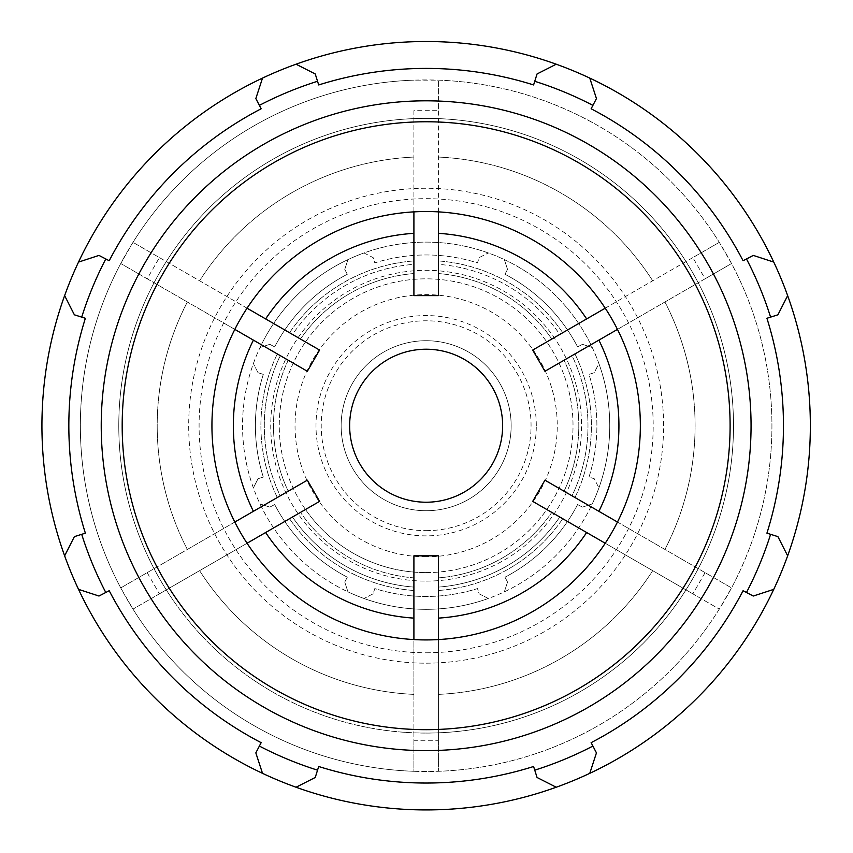 <?xml version="1.0" encoding="UTF-8"?>
<svg xmlns="http://www.w3.org/2000/svg" width="853" height="853" viewBox="0 0 853 853"><rect width="100%" height="100%" fill="white"/><g stroke="black" fill="none" stroke-linecap="round" stroke-linejoin="round"><path stroke-width="0.64" stroke-dasharray="4.26 3.2" d="M258.043 372.718L253.384 363.549L258.043 372.718L263.3 374.371L258.043 372.718M263.3 477.072A170.749 170.749 0 0 1 263.3 374.371A170.749 170.749 0 0 0 263.3 477.072L258.043 478.725L253.384 487.895L258.043 478.725L263.3 477.072M253.384 487.895A183.598 183.598 0 0 1 260.026 347.523L269.804 344.335L274.687 346.872A170.749 170.749 0 0 1 347.299 274.261L344.761 269.377L347.949 259.6L344.761 269.377L347.299 274.261A170.749 170.749 0 0 0 274.687 346.872L269.804 344.335L260.026 347.523A183.598 183.598 0 0 1 363.975 252.968L373.145 257.617L374.798 262.873A170.749 170.749 0 0 1 477.488 262.873L479.151 257.617L488.311 252.968L479.151 257.617L477.488 262.873A170.749 170.749 0 0 0 374.798 262.873L373.145 257.617L363.975 252.968A183.598 183.598 0 0 1 504.347 259.6L507.535 269.377L504.987 274.261A170.749 170.749 0 0 1 577.598 346.872L582.492 344.335L592.259 347.523L582.492 344.335L577.598 346.872A170.749 170.749 0 0 0 504.987 274.261L507.535 269.377L504.347 259.6A183.598 183.598 0 0 1 598.902 363.549L594.242 372.718L588.996 374.371A170.749 170.749 0 0 1 588.996 477.072L594.242 478.725L598.902 487.895L594.242 478.725L588.996 477.072A170.749 170.749 0 0 0 588.996 374.371L594.242 372.718L598.902 363.549A183.598 183.598 0 0 1 592.259 503.92L582.492 507.108L577.598 504.56A170.749 170.749 0 0 1 504.987 577.182L507.535 582.066L504.347 591.843L507.535 582.066L504.987 577.182A170.749 170.749 0 0 0 577.598 504.56L582.492 507.108L592.259 503.92A183.598 183.598 0 0 1 488.311 598.475L479.151 593.827L477.488 588.57A170.749 170.749 0 0 1 374.798 588.57L373.145 593.827L363.975 598.475L373.145 593.827L374.798 588.57A170.749 170.749 0 0 0 477.488 588.57L479.151 593.827L488.311 598.475A183.598 183.598 0 0 1 242.54 425.722A183.598 183.598 0 0 1 447.239 243.34A183.598 183.598 0 0 1 604.905 467.625A183.598 183.598 0 0 1 347.949 591.843L344.761 582.066L347.299 577.182A170.749 170.749 0 0 1 274.687 504.56L269.804 507.108L260.026 503.92L269.804 507.108L274.687 504.56A170.749 170.749 0 0 0 347.299 577.182L344.761 582.066L347.949 591.843A183.598 183.598 0 0 1 253.384 487.895M556.241 64.21L537.059 73.955L533.594 84.948A357.311 357.311 0 0 0 318.702 84.948L315.237 73.955L296.055 64.21M773.756 262.084L753.306 255.41L743.08 260.73A357.311 357.311 0 0 0 591.129 108.779L596.45 98.553L589.775 78.103M787.65 555.815L777.915 536.633L766.922 533.168A357.311 357.311 0 0 0 766.922 318.276L777.915 314.81L787.65 295.628M589.775 773.34L596.45 752.879L591.129 742.664A357.311 357.311 0 0 0 743.08 590.713L753.306 596.034L773.756 589.359M296.055 787.234A384.202 384.202 0 0 0 810.35 425.722A384.202 384.202 0 0 0 52.086 338.023A384.202 384.202 0 0 0 296.055 787.234L315.237 777.488L318.702 766.495A357.311 357.311 0 0 0 533.594 766.495L537.059 777.488L556.241 787.234M78.529 589.359L98.98 596.034L109.205 590.713A357.311 357.311 0 0 0 261.157 742.664L255.836 752.879L262.511 773.34M64.636 295.628L74.382 314.81L85.375 318.276A357.311 357.311 0 0 0 85.375 533.168L74.382 536.633L64.636 555.815M259.376 105.367L261.157 108.779A357.311 357.311 0 0 0 109.205 260.73L98.98 255.41L78.529 262.084M262.511 78.103L255.836 98.553M413.908 110.677L413.908 264.345A161.846 161.846 0 0 0 292.504 334.429L132.993 242.337L159.426 257.595L147.185 278.792L120.753 263.534L280.264 355.637A161.846 161.846 0 0 0 280.264 495.806L120.753 587.909L147.185 572.64L159.426 593.848L132.993 609.106L292.504 517.014A161.846 161.846 0 0 0 413.908 587.099L413.908 740.767L438.389 740.767L438.389 771.293L438.389 587.099A161.846 161.846 0 0 0 559.781 517.014L719.292 609.106L692.86 593.848L705.1 572.64L731.533 587.909L572.022 495.806A161.846 161.846 0 0 0 572.022 355.637L731.533 263.534L705.1 278.792L692.86 257.595L719.292 242.337L559.781 334.429A161.846 161.846 0 0 0 438.389 264.345L438.389 80.15L438.389 110.677L413.908 110.677L413.908 264.345A161.846 161.846 0 0 0 292.504 334.429L159.426 257.595M159.426 593.848L292.504 517.014A161.846 161.846 0 0 0 413.908 587.099L413.908 577.897A152.666 152.666 0 0 1 300.48 512.408A152.666 152.666 0 0 0 413.908 577.897L413.908 694.385A268.94 268.94 0 0 1 199.591 570.657A268.94 268.94 0 0 0 413.908 694.385L413.908 771.293A345.785 345.785 0 0 1 132.993 609.106L120.753 587.909A345.785 345.785 0 0 1 120.753 263.534L132.993 242.337A345.785 345.785 0 0 1 413.908 80.15A345.785 345.785 0 0 0 132.993 609.106A345.785 345.785 0 0 0 731.533 587.909A345.785 345.785 0 0 0 413.908 80.15L438.389 80.15A345.785 345.785 0 0 1 719.292 242.337L731.533 263.534A345.785 345.785 0 0 1 731.533 587.909L719.292 609.106A345.785 345.785 0 0 1 438.389 771.293L413.908 771.293L413.908 740.767M438.389 260.933L438.389 264.345L438.389 260.933A165.247 165.247 0 0 1 562.735 332.723A165.247 165.247 0 0 0 438.389 260.933A165.247 165.247 0 0 1 562.735 332.723M692.86 257.595L559.781 334.429A161.846 161.846 0 0 0 438.389 264.345L438.389 110.677M574.975 353.931L572.022 355.637L574.975 353.931A165.247 165.247 0 0 1 574.975 497.512A165.247 165.247 0 0 0 574.975 353.931A165.247 165.247 0 0 1 574.975 497.512M705.1 572.64L572.022 495.806A161.846 161.846 0 0 0 572.022 355.637L705.1 278.792M562.735 518.72L559.781 517.014L562.735 518.72A165.247 165.247 0 0 1 438.389 590.511A165.247 165.247 0 0 0 562.735 518.72A165.247 165.247 0 0 1 438.389 590.511M438.389 740.767L438.389 587.099A161.846 161.846 0 0 0 559.781 517.014L692.86 593.848M307.347 480.175L319.587 501.372L247.061 543.244A214.199 214.199 0 0 1 234.82 522.047L307.347 480.175M277.31 497.512L280.264 495.806L277.31 497.512A165.247 165.247 0 0 1 277.31 353.931A165.247 165.247 0 0 0 277.31 497.512A165.247 165.247 0 0 1 277.31 353.931M147.185 278.792L280.264 355.637A161.846 161.846 0 0 0 280.264 495.806L147.185 572.64M247.061 308.2L319.587 350.071L307.347 371.268L234.82 329.397M438.389 295.618L413.908 295.618L413.908 211.864A214.199 214.199 0 0 1 438.389 211.864L438.389 295.618M544.939 371.268L532.698 350.071L605.225 308.2A214.199 214.199 0 0 1 617.465 329.397L544.939 371.268M532.698 501.372L544.939 480.175L617.465 522.047A214.199 214.199 0 0 1 605.225 543.244L532.698 501.372M426.148 639.921A214.199 214.199 0 0 1 211.939 425.722A214.199 214.199 0 0 1 426.148 211.523A214.199 214.199 0 0 1 640.347 425.722A214.199 214.199 0 0 1 426.148 639.921M605.225 308.2A214.199 214.199 0 0 0 438.389 211.864M617.465 522.047A214.199 214.199 0 0 0 617.465 329.397M247.061 543.244A214.199 214.199 0 0 0 413.908 639.579L413.908 555.825L438.389 555.825L438.389 639.579M166.292 589.881A307.368 307.368 0 0 0 728.099 368.336A307.368 307.368 0 0 0 313.392 139.785A307.368 307.368 0 0 0 166.292 589.881M438.389 694.385A268.94 268.94 0 0 0 652.694 570.657A268.94 268.94 0 0 1 438.389 694.385M664.935 549.449A268.94 268.94 0 0 0 664.935 301.994A268.94 268.94 0 0 1 664.935 549.449M652.694 280.786A268.94 268.94 0 0 0 438.389 157.059A268.94 268.94 0 0 1 652.694 280.786M413.908 157.059A268.94 268.94 0 0 0 199.591 280.786A268.94 268.94 0 0 1 413.908 157.059M187.351 301.994A268.94 268.94 0 0 0 187.351 549.449A268.94 268.94 0 0 1 187.351 301.994M305.502 509.508A146.887 146.887 0 0 0 570.028 396.208A146.887 146.887 0 0 0 368.315 290.702A146.887 146.887 0 0 0 305.502 509.508M438.389 577.897A152.666 152.666 0 0 0 551.806 512.408A152.666 152.666 0 0 1 438.389 577.897M564.046 491.211A152.666 152.666 0 0 0 564.046 360.233A152.666 152.666 0 0 1 564.046 491.211M551.806 339.036A152.666 152.666 0 0 0 438.389 273.546A152.666 152.666 0 0 1 551.806 339.036M413.908 273.546A152.666 152.666 0 0 0 300.48 339.036A152.666 152.666 0 0 1 413.908 273.546M289.551 332.723A165.247 165.247 0 0 1 413.908 260.933A165.247 165.247 0 0 0 289.551 332.723A165.247 165.247 0 0 1 413.908 260.933M413.908 590.511A165.247 165.247 0 0 1 289.551 518.72A165.247 165.247 0 0 0 413.908 590.511A165.247 165.247 0 0 1 289.551 518.72M426.148 510.723A85.001 85.001 0 0 0 511.15 425.722A85.001 85.001 0 0 0 426.148 340.72A85.001 85.001 0 0 0 341.147 425.722A85.001 85.001 0 0 0 426.148 510.723A85.001 85.001 0 0 0 511.15 425.722A85.001 85.001 0 0 0 426.148 340.72A85.001 85.001 0 0 0 341.147 425.722A85.001 85.001 0 0 0 426.148 510.723A85.001 85.001 0 0 0 511.15 425.722A85.001 85.001 0 0 0 426.148 340.72A85.001 85.001 0 0 0 341.147 425.722A85.001 85.001 0 0 0 426.148 510.723M426.148 581.117A155.395 155.395 0 0 0 560.72 348.024A155.395 155.395 0 0 0 291.566 348.024A155.395 155.395 0 0 0 426.148 581.117M288.239 360.233A152.666 152.666 0 0 0 288.239 491.211A152.666 152.666 0 0 1 288.239 360.233M426.148 572.608A146.887 146.887 0 0 0 553.352 352.278A146.887 146.887 0 0 0 298.945 352.278A146.887 146.887 0 0 0 426.148 572.608M426.148 652.78A227.058 227.058 0 0 0 622.775 312.198A227.058 227.058 0 0 0 229.51 312.198A227.058 227.058 0 0 0 426.148 652.78M426.148 663.176A237.454 237.454 0 0 0 663.591 425.722A237.454 237.454 0 0 0 426.148 188.268A237.454 237.454 0 0 0 188.694 425.722A237.454 237.454 0 0 0 426.148 663.176M426.148 733.09A307.368 307.368 0 0 0 692.327 272.043A307.368 307.368 0 0 0 159.959 272.043A307.368 307.368 0 0 0 426.148 733.09M426.148 530.651A104.93 104.93 0 0 0 531.067 425.722A104.93 104.93 0 0 0 426.148 320.792A104.93 104.93 0 0 0 321.218 425.722A104.93 104.93 0 0 0 426.148 530.651M426.148 556.828A131.106 131.106 0 0 1 295.031 425.722A131.106 131.106 0 0 1 426.148 294.616A131.106 131.106 0 0 1 557.254 425.722A131.106 131.106 0 0 1 426.148 556.828M536.302 425.722A110.154 110.154 0 0 0 426.148 315.567A110.154 110.154 0 0 0 315.994 425.722A110.154 110.154 0 0 0 426.148 535.876A110.154 110.154 0 0 0 536.302 425.722"/><path stroke-width="1.28" d="M556.241 64.21A384.202 384.202 0 0 0 78.529 589.359A384.202 384.202 0 0 0 787.65 555.815A384.202 384.202 0 0 0 556.241 64.21L537.059 73.955L533.594 84.948A357.311 357.311 0 0 0 318.702 84.948L317.54 81.28A361.16 361.16 0 0 0 259.376 105.367L261.157 108.779A357.311 357.311 0 0 0 109.205 260.73L105.793 258.96A361.16 361.16 0 0 0 81.707 317.124L85.375 318.276A357.311 357.311 0 0 0 85.375 533.168L74.382 536.633L64.636 555.815M255.836 98.553L259.376 105.367L255.836 98.553L262.511 78.103M81.707 317.124L74.382 314.81L64.636 295.628M81.707 534.319A361.16 361.16 0 0 0 105.793 592.483L98.98 596.034L78.529 589.359M105.793 592.483L109.205 590.713A357.311 357.311 0 0 0 261.157 742.664L255.836 752.879L262.511 773.34M259.376 746.066A361.16 361.16 0 0 0 317.54 770.163L315.237 777.488L296.055 787.234M317.54 770.163L318.702 766.495A357.311 357.311 0 0 0 533.594 766.495L537.059 777.488L556.241 787.234M534.746 770.163A361.16 361.16 0 0 0 592.91 746.066L596.45 752.879L589.775 773.34M592.91 746.066L591.129 742.664A357.311 357.311 0 0 0 743.08 590.713L753.306 596.034L773.756 589.359M234.82 329.397A214.199 214.199 0 0 1 247.061 308.2L319.587 350.071L307.347 371.268L234.82 329.397A214.199 214.199 0 0 0 234.82 522.047L307.347 480.175L319.587 501.372L247.061 543.244M438.389 211.864L438.389 295.618L413.908 295.618L413.908 211.864A214.199 214.199 0 0 0 247.061 308.2M617.465 329.397L544.939 371.268L532.698 350.071L605.225 308.2M438.389 639.579A214.199 214.199 0 0 1 413.908 639.579L413.908 555.825L438.389 555.825L438.389 639.579A214.199 214.199 0 0 0 605.225 543.244L532.698 501.372L544.939 480.175L617.465 522.047M438.389 618.116A192.778 192.778 0 0 0 586.64 532.517M598.881 511.32A192.778 192.778 0 0 0 598.881 340.123M586.64 318.926A192.778 192.778 0 0 0 438.389 233.327M413.908 233.327A192.778 192.778 0 0 0 265.646 318.926M253.405 340.123A192.778 192.778 0 0 0 253.405 511.32M265.646 532.517A192.778 192.778 0 0 0 413.908 618.116M746.492 592.483A361.16 361.16 0 0 0 770.59 534.319L766.922 533.168A357.311 357.311 0 0 0 766.922 318.276L770.59 317.124A361.16 361.16 0 0 0 746.492 258.96L743.08 260.73A357.311 357.311 0 0 0 591.129 108.779L592.91 105.367A361.16 361.16 0 0 0 534.746 81.28M426.148 639.921A214.199 214.199 0 0 0 640.347 425.722A214.199 214.199 0 0 0 426.148 211.523A214.199 214.199 0 0 0 211.939 425.722A214.199 214.199 0 0 0 426.148 639.921M78.529 262.084L98.98 255.41L105.793 258.96M296.055 64.21L315.237 73.955L317.54 81.28M589.775 78.103L596.45 98.553L592.91 105.367M746.492 258.96L753.306 255.41L773.756 262.084M787.65 295.628L777.915 314.81L770.59 317.124M770.59 534.319L777.915 536.633L787.65 555.815M426.148 502.225A76.503 76.503 0 0 0 502.641 425.722A76.503 76.503 0 0 0 426.148 349.218A76.503 76.503 0 0 0 349.645 425.722A76.503 76.503 0 0 0 426.148 502.225M426.148 729.678A303.956 303.956 0 0 1 122.182 425.722A303.956 303.956 0 0 1 426.148 121.766A303.956 303.956 0 0 1 730.104 425.722A303.956 303.956 0 0 1 426.148 729.678M751.056 425.722A324.908 324.908 0 0 0 426.148 100.814A324.908 324.908 0 0 0 101.23 425.722A324.908 324.908 0 0 0 426.148 750.629A324.908 324.908 0 0 0 751.056 425.722"/></g></svg>
